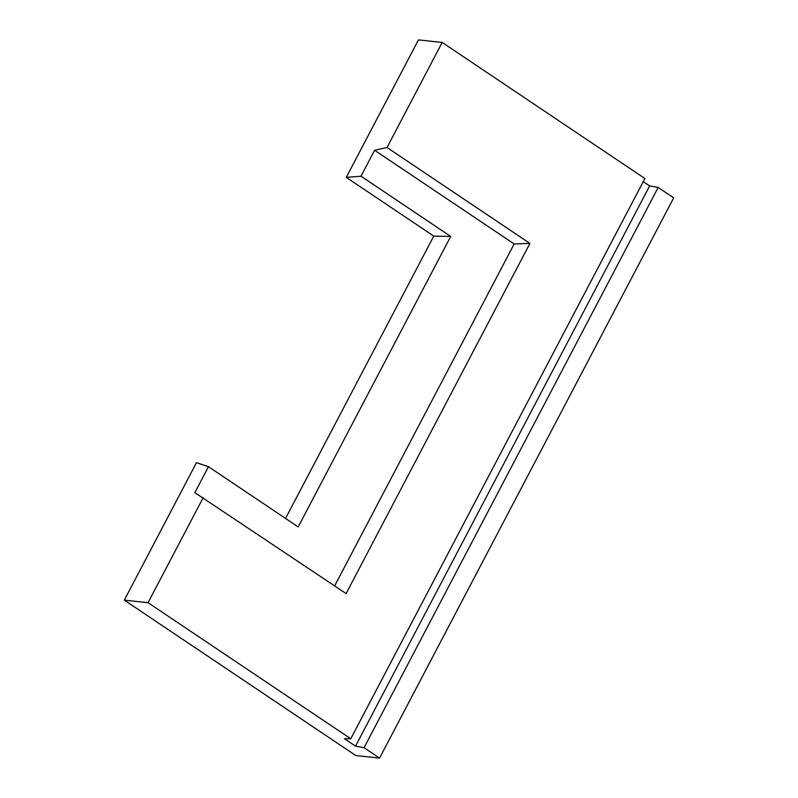 <?xml version="1.0" encoding="UTF-8"?>
<svg xmlns="http://www.w3.org/2000/svg" width="798" height="798" viewBox="0 0 798 798"><rect width="100%" height="100%" fill="white"/><g stroke="black" fill="none" stroke-linecap="round" stroke-linejoin="round"><path stroke-width="1.2" d="M334.661 585.892L514.171 243.969L374.601 150.273L360.985 176.208L450.71 236.437L433.773 236.108L285.544 518.441M514.171 243.969L529.922 243.42L346.093 593.572L194.852 492.635L208.478 466.7L298.193 526.929L450.71 236.437M643.268 181.625L649.652 185.914L658.18 187.46L364.058 747.686L379.559 758.1L355.818 755.546L124.308 600.136L196.478 462.67L208.478 466.7M203.201 497.643L148.049 602.69L350.761 738.768L644.894 178.533L442.182 42.454L418.441 39.9L346.262 177.365L433.773 236.108M442.182 42.454L387.03 147.5L529.922 243.42M658.18 187.46L673.692 197.864L379.559 758.1M124.308 600.136L148.049 602.69M350.761 738.768L344.447 738.709L355.529 746.15L364.058 747.686M649.652 185.914L355.529 746.15M374.601 150.273L387.03 147.5M346.262 177.365L360.985 176.208"/></g></svg>
